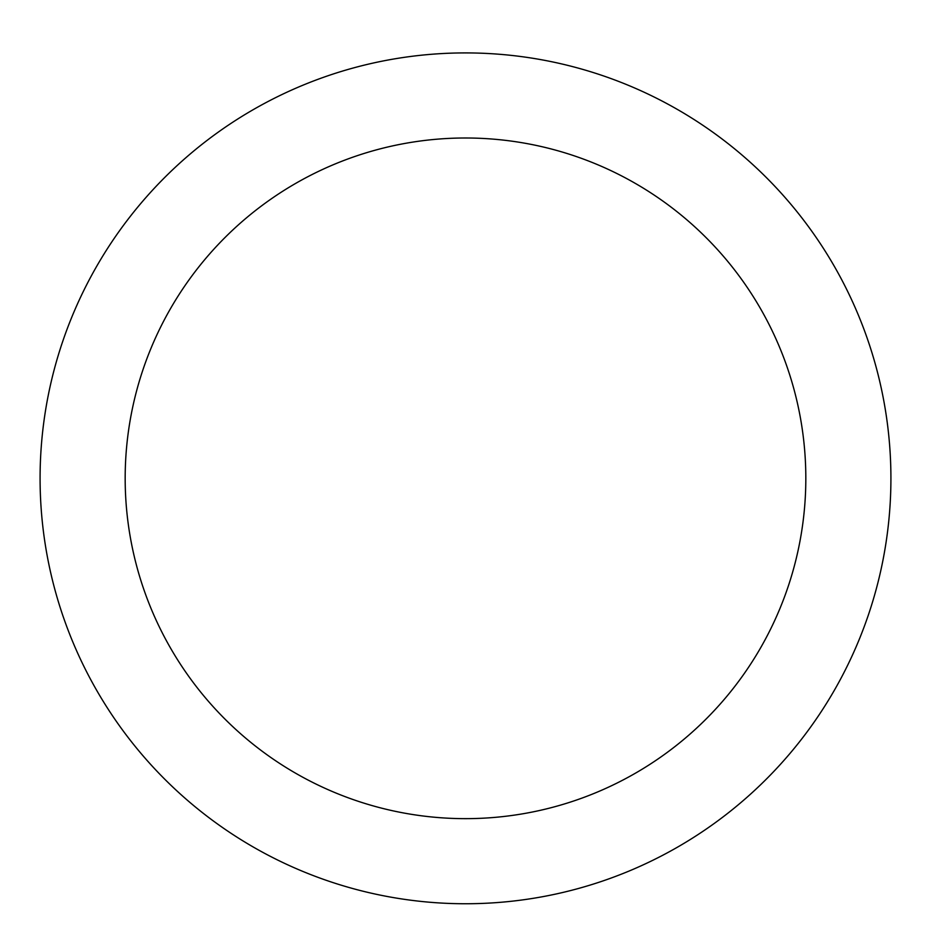 <?xml version="1.0" encoding="UTF-8"?>
<svg xmlns="http://www.w3.org/2000/svg" width="931" height="931" viewBox="0 0 931 931"><rect width="100%" height="100%" fill="white"/><g stroke="black" fill="none" stroke-linecap="round" stroke-linejoin="round"><path stroke-width="1.4" d="M465.5 52.916A425.409 425.409 0 0 1 833.92 691.035A425.409 425.409 0 0 1 97.08 691.035A425.409 425.409 0 0 1 465.5 52.916M465.5 137.997A340.327 340.327 0 0 1 760.231 648.488A340.327 340.327 0 0 1 170.769 648.488A340.327 340.327 0 0 1 465.5 137.997"/></g></svg>
